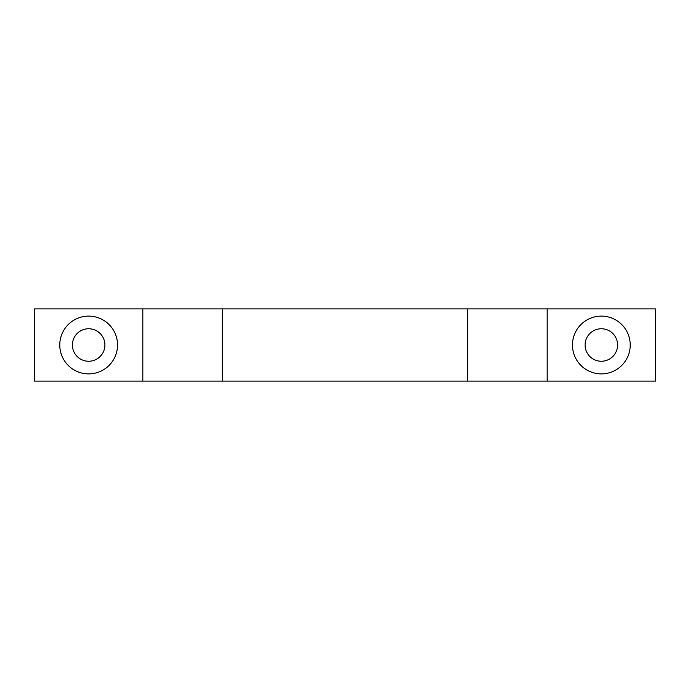 <?xml version="1.0" encoding="UTF-8"?>
<svg xmlns="http://www.w3.org/2000/svg" width="690" height="690" viewBox="0 0 690 690"><rect width="100%" height="100%" fill="white"/><g stroke="black" fill="none" stroke-linecap="round" stroke-linejoin="round"><path stroke-width="1.03" d="M601.344 316.115A28.885 28.885 0 0 0 572.459 345A28.885 28.885 0 0 0 601.344 373.885A28.885 28.885 0 0 0 630.229 345A28.885 28.885 0 0 0 601.344 316.115M601.344 328.751A16.25 16.25 0 0 0 585.094 345A16.25 16.25 0 0 0 601.344 361.25A16.25 16.25 0 0 0 617.593 345A16.25 16.25 0 0 0 601.344 328.751M88.656 316.115A28.885 28.885 0 0 0 59.771 345A28.885 28.885 0 0 0 88.656 373.885A28.885 28.885 0 0 0 117.542 345A28.885 28.885 0 0 0 88.656 316.115M88.656 328.751A16.25 16.25 0 0 0 72.407 345A16.25 16.25 0 0 0 88.656 361.25A16.25 16.25 0 0 0 104.906 345A16.25 16.25 0 0 0 88.656 328.751M467.76 381.104L467.76 308.896L655.5 308.896L655.5 381.104L34.5 381.104L34.5 308.896L222.24 308.896L222.24 381.104M467.76 308.896L222.24 308.896M547.187 308.896L547.187 381.104M142.813 381.104L142.813 308.896"/></g></svg>
